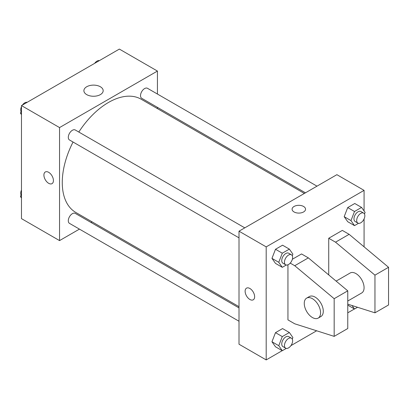 <?xml version="1.0" encoding="UTF-8"?>
<svg xmlns="http://www.w3.org/2000/svg" width="409" height="409" viewBox="0 0 409 409"><rect width="100%" height="100%" fill="white"/><g stroke="black" fill="none" stroke-linecap="round" stroke-linejoin="round"><path stroke-width="0.61" d="M79.443 229.117L59.545 240.604L21.478 218.631L21.478 105.599L119.362 49.085L157.429 71.064L157.429 94.044M92.061 221.836L90.982 222.455M73.047 142.03A65.368 37.74 120 0 0 62.265 182.521A65.368 37.74 120 0 0 75.803 212.45L239.004 306.668M304.373 193.447L141.171 99.223A65.368 37.74 120 0 0 78.814 132.041M157.429 107.362L157.429 108.61M59.545 240.604L59.545 127.577L157.429 71.064M316.99 186.161L147.48 88.298A5.767 3.328 120 0 0 143.038 89.842A5.767 3.328 120 0 0 140.517 95.65A5.767 3.328 120 0 0 141.713 98.288L305.451 192.823M239.004 307.916L75.261 213.38A5.767 3.328 120 0 0 70.818 214.929A5.767 3.328 120 0 0 68.298 220.732A5.767 3.328 120 0 0 69.494 223.375L239.004 321.239M239.004 237.849L69.494 139.98A5.767 3.328 -60 0 1 69.494 133.324A5.767 3.328 -60 0 1 75.261 129.99L244.771 227.854M59.545 127.577L21.478 105.599M86.713 94.622A9.642 5.568 180 0 1 83.891 90.686A9.642 5.568 180 0 1 93.533 85.118A9.642 5.568 180 0 1 103.175 90.686A9.642 5.568 180 0 1 97.224 95.829A9.642 5.568 180 0 1 86.713 94.622M53.426 180.558A6.728 3.885 60 0 1 52.035 183.641A6.728 3.885 60 0 1 45.302 179.756A6.728 3.885 60 0 1 45.302 171.984A6.728 3.885 60 0 1 50.491 173.789A6.728 3.885 60 0 1 53.426 180.558M52.035 183.641A6.728 3.885 60 0 1 45.307 179.756A6.728 3.885 60 0 1 45.307 171.984M282.21 350.666L266.193 359.915L239.004 344.214L239.004 231.187L336.888 174.674L364.076 190.369L364.076 210.983M354.429 308.974L347.762 312.819M316.648 330.784L290.917 345.641M364.076 218.917L364.076 246.832M303.58 211.954A6.728 3.885 180 0 1 296.244 212.798A6.728 3.885 180 0 1 292.092 209.209A6.728 3.885 180 0 1 298.821 205.323A6.728 3.885 180 0 1 305.549 209.209A6.728 3.885 180 0 1 303.58 211.954M266.193 359.915L266.193 246.883L239.004 231.187M266.193 246.883L364.076 190.369M305.549 209.209A6.728 3.885 0 0 0 298.821 205.328A6.728 3.885 0 0 0 292.092 209.209M246.515 288.151A6.728 3.885 -120 0 0 245.487 293.544A6.728 3.885 -120 0 0 249.879 299.475A6.728 3.885 60 0 1 245.482 293.544A6.728 3.885 60 0 1 246.515 288.151A6.728 3.885 60 0 1 253.243 292.036A6.728 3.885 60 0 1 253.243 299.807A6.728 3.885 60 0 1 249.879 299.475A6.728 3.885 -120 0 0 253.243 299.807M344.179 216.678L347.711 207.573L354.777 203.498L347.711 207.573L344.179 216.678L347.711 221.704L344.179 216.678L350.978 220.604L354.511 211.499L361.576 207.419L365.104 212.445L364.491 214.035M271.965 258.37L275.492 249.27L282.558 245.19L275.492 249.27L271.965 258.37L275.492 263.396L271.965 258.37L278.759 262.297L282.292 253.191L289.357 249.117L292.89 254.142L292.271 255.727M271.965 341.766L275.492 332.66L282.558 328.58L275.492 332.66L271.965 341.766L275.492 346.791L271.965 341.766L278.759 345.687L282.292 336.587L289.357 332.507L292.89 337.532L292.271 339.117M328.729 274.925L328.729 238.253L342.328 230.4L349.122 234.326L388.55 267.292L388.55 304.971L374.956 312.819L374.956 275.145L335.528 242.174L328.729 238.253M290.221 263.115L294.741 265.722L334.168 298.688L334.168 336.367L294.741 323.805L287.946 319.884L287.946 264.792M334.168 336.367L347.762 328.519L347.762 290.84L308.34 257.874L301.54 253.948L292.358 259.25M347.762 301.024L361.689 292.982A11.534 6.662 -120 0 0 361.689 279.659A11.534 6.662 -120 0 0 350.155 273.002L336.121 281.106M347.762 304.158L374.956 312.819M306.648 298.12L309.368 296.551A11.534 6.662 60 0 1 320.901 303.207A11.534 6.662 60 0 1 320.901 316.53L318.187 318.1A11.534 6.662 60 0 1 312.415 317.527A11.534 6.662 60 0 1 304.879 307.363A11.534 6.662 60 0 1 306.648 298.12A11.534 6.662 60 0 1 318.187 304.777A11.534 6.662 60 0 1 318.187 318.1M388.55 267.292L374.956 275.145M347.762 290.84L334.168 298.688M349.122 234.326L335.528 242.174M308.34 257.874L294.741 265.722M21.478 114.627L20.45 113.165L21.478 110.512M23.937 104.183L31.13 100.026M21.478 113.758L20.45 113.165M21.478 106.693A5.767 3.328 120 0 0 20.716 109.868A5.767 3.328 120 0 0 21.069 111.575M27.05 102.291A5.767 3.328 120 0 0 22.423 105.057M96.151 62.485L103.344 58.334M99.269 60.593A5.767 3.328 120 0 0 94.643 63.359M21.478 198.017L20.45 196.555L21.478 193.907M21.478 197.148L20.45 196.555M21.478 190.083A5.767 3.328 120 0 0 20.716 193.263A5.767 3.328 120 0 0 21.069 194.965M286.29 265.017L282.292 267.322L278.759 262.297M291.428 254.792L288.708 253.222A5.767 3.328 120 0 0 284.265 254.771A5.767 3.328 120 0 0 281.745 260.574A5.767 3.328 120 0 0 282.941 263.212L285.661 264.787A5.767 3.328 120 0 0 291.428 261.453A5.767 3.328 120 0 0 291.428 254.792A5.767 3.328 120 0 0 286.98 256.341A5.767 3.328 120 0 0 284.465 262.143A5.767 3.328 120 0 0 285.661 264.787M282.292 267.322L275.492 263.396M282.292 253.191L275.492 249.27M289.357 249.117L282.558 245.19M358.509 223.319L354.511 225.63L350.978 220.604M363.647 213.099L360.927 211.53A5.767 3.328 120 0 0 356.479 213.074A5.767 3.328 120 0 0 353.964 218.881A5.767 3.328 120 0 0 355.16 221.52L357.875 223.089A5.767 3.328 120 0 0 363.647 219.761A5.767 3.328 120 0 0 363.647 213.099A5.767 3.328 120 0 0 359.199 214.643A5.767 3.328 120 0 0 356.684 220.451A5.767 3.328 120 0 0 357.875 223.089M354.511 225.63L347.711 221.704M354.511 211.499L347.711 207.573M361.576 207.419L354.777 203.498M286.29 348.407L282.292 350.712L278.759 345.687M291.428 338.182L288.708 336.612A5.767 3.328 120 0 0 284.265 338.161A5.767 3.328 120 0 0 281.745 343.964A5.767 3.328 120 0 0 282.941 346.607L285.661 348.177A5.767 3.328 120 0 0 291.428 344.843A5.767 3.328 120 0 0 291.428 338.182A5.767 3.328 120 0 0 286.98 339.731A5.767 3.328 120 0 0 284.465 345.533A5.767 3.328 120 0 0 285.661 348.177M282.292 350.712L275.492 346.791M282.292 336.587L275.492 332.66M289.357 332.507L282.558 328.58M357.538 307.271L354.511 309.02L352.052 305.523M354.511 309.02L347.762 305.124"/></g></svg>
